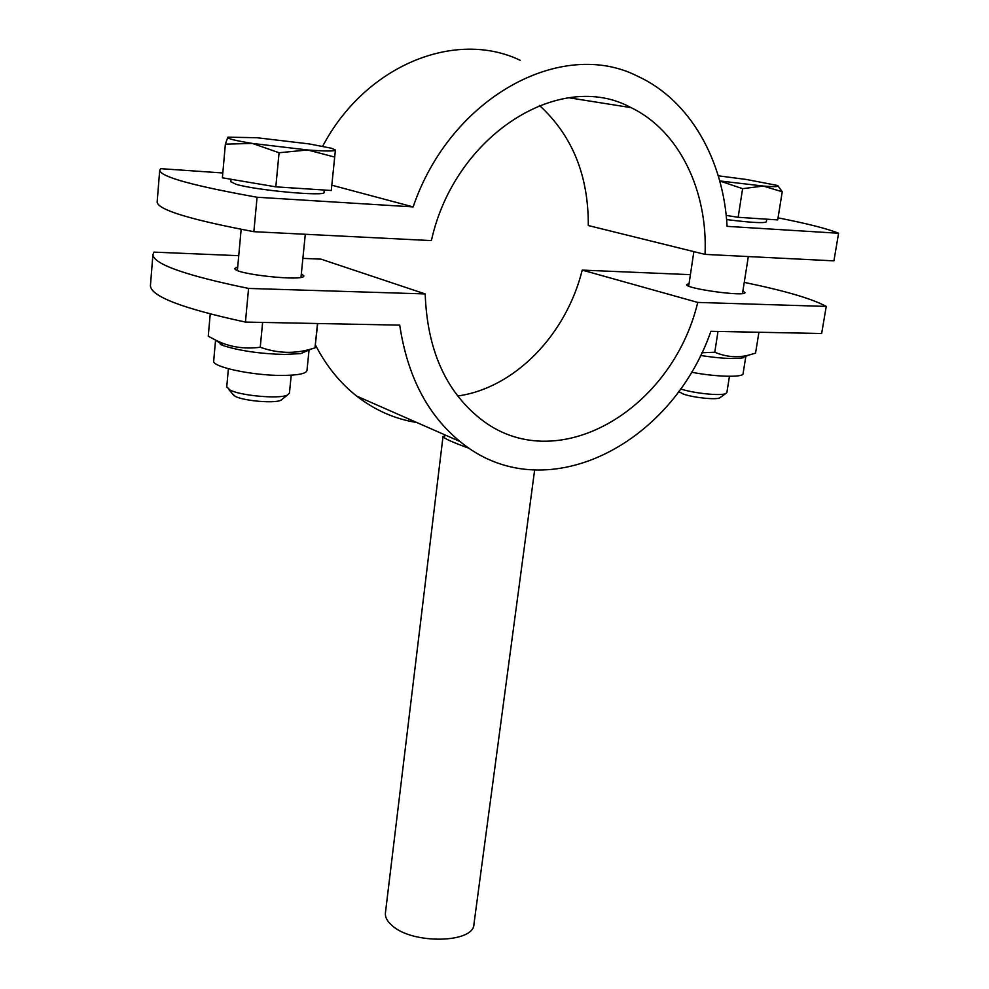 <?xml version="1.0" encoding="UTF-8"?>
<svg xmlns="http://www.w3.org/2000/svg" width="989" height="989" viewBox="0 0 989 989"><rect width="100%" height="100%" fill="white"/><g stroke="black" fill="none" stroke-linecap="round" stroke-linejoin="round"><path stroke-width="1.48" d="M222.822 172.976L160.675 168.662L159.699 170.343C160.811 176.858 193.275 185.821 257.078 197.244L253.864 231.686C190.407 219.682 158.166 209.853 157.14 202.176L157.164 201.818M520.177 60.292C455.496 29.225 365.497 65.051 322.674 146.248M539.438 105.44C572.272 135.518 588.554 175.548 588.294 225.541L705.033 254.383C707.939 191.186 679.492 130.857 631.019 107.628C560.491 68.797 454.656 134.776 431.389 240.611L253.864 231.686M257.078 197.244L413.142 206.911C450.551 96.934 562.135 37.285 637.905 76.376C690.149 100.322 723.528 160.267 727.088 226.357L838.585 233.256C827.632 228.768 807.457 223.625 778.046 217.852M331.822 185.203L413.142 206.911M705.033 254.383L833.925 260.861L838.585 233.256M385.45 912.637L385.401 913.07C385.055 917.174 387.206 921.266 391.842 925.333C411.956 944.594 474.337 943.358 473.954 924.097L534.629 470.121M446.163 435.444L443.01 436.495C443.702 438.288 452.48 442.256 469.355 448.4M690.396 274.658L582.224 270.108L697.74 302.424L826.235 306.417C812.303 298.789 784.982 290.778 744.247 282.384M302.881 258.376L320.98 259.143L425.196 293.931C427.161 349.08 445.347 390.519 479.752 418.273C555.373 479.331 671.803 411.016 697.74 302.424M582.224 270.108C566.116 334.937 514.663 388.108 457.684 395.996M742.887 291.026L744.952 292.559C746.287 297.021 684.759 288.578 686.626 284.572L689.049 283.596M301.348 273.817L303.808 275.807C305.7 281.902 232.922 274.114 234.888 268.415L237.719 266.894M238.745 255.681L153.95 252.121L152.912 254.668C153.79 264.224 185.672 275.474 248.573 288.429L245.445 322.08L399.729 325.134C407.369 376.043 427.495 414.848 460.083 441.551C543.295 510.571 670.851 446.41 710.906 331.303L821.661 333.503L826.235 306.417M315.429 344.963C326.172 365.831 339.919 382.867 356.67 396.082C374.942 410.262 394.957 419.064 416.715 422.488M245.445 322.08C182.866 308.568 151.193 296.477 150.415 285.821L150.452 285.314M248.573 288.429L425.196 293.931M729.449 376.302L726.89 392.509L725.605 393.647C720.338 396.07 692.955 393.202 680.494 388.887M678.578 391.533L683.362 394.067C693.066 397.566 715.282 399.952 719.572 397.961L720.548 397.257M719.745 180.938L763.248 186.056C775.71 186.995 780.296 186.76 776.971 185.363L746.559 179.504L718.274 175.807M778.046 185.944L782.237 191.755L763.248 186.056L742.603 188.676L719.757 180.962M782.237 191.755L777.713 219.904L738.153 217.296L742.603 188.676M738.153 217.296L726.186 215.404M766.772 219.175L766.339 221.857C764.04 223.366 750.787 222.612 726.594 219.57M691.348 372.185C715.653 376.957 743.703 377.662 743.085 373.619L745.854 356.238M700.422 355.459C718.051 358.166 731.526 359.056 740.848 358.166L743.308 357.734M701.757 352.752L714.775 352.232C726.334 357.078 737.732 358.018 748.97 355.026L755.559 353.16L758.922 332.255M717.989 331.451L714.775 352.232M291.223 375.19L289.418 393.189L287.379 395.106C279.343 399.148 240.673 395.773 230.041 390.049L226.741 386.835M232.588 393.931L235.246 396.342C243.727 400.916 274.287 403.574 280.752 400.31L282.347 399.062M335.395 150.007L331.538 148.263L309.495 143.961L256.955 137.731L227.977 137.174M252.492 143.442L225.368 144.147L227.767 137.31C227.136 138.608 235.382 140.648 252.492 143.442L307.641 149.969L279.071 152.751L252.492 143.442M334.702 157.066L307.641 149.969C325.406 151.305 334.665 151.342 335.407 150.068L331.278 190.494L275.82 186.847L279.071 152.751M275.82 186.847L222.389 177.81L225.368 144.147M324.281 190.036L324.046 192.311C326.963 196.799 255.15 190.284 235.827 184.201L230.833 181.692M213.698 360.874L213.686 361.034C211.93 366.944 252.69 375.622 282.236 375.437C297.998 375.313 306.244 373.669 306.973 370.467L309.062 349.995M210.224 313.97L208.259 336.211L215.639 340.105C229.114 346.978 243.986 349.364 260.243 347.25C277.501 353.432 294.611 353.988 311.572 348.907L314.984 347.93L317.692 323.514M220.312 344.419L223.576 345.717C239.968 350.872 260.218 353.79 284.3 354.458L300.767 353.605L311.572 348.907M262.617 322.426L260.243 347.25M317.494 323.514L314.984 347.93M159.699 170.343L157.14 202.176M631.019 107.628L568.935 97.775M385.401 913.07L443.01 436.495M152.912 254.668L150.415 285.821M460.083 441.551L356.67 396.082M719.572 397.961L725.605 393.647M679.282 392.2L678.677 391.409M693.87 251.614L688.678 286.093M748.327 256.559L742.492 293.548M740.848 358.166L748.97 355.026M280.752 400.31L287.379 395.106M234.096 395.699L228.595 389.258M241.155 229.312L237.397 270.417M228.397 368.749L226.728 386.946M305.292 234.269L300.99 277.316M231.043 179.269L230.82 181.766M223.576 345.717L215.639 340.105M215.54 340.352L213.686 361.034"/></g></svg>
